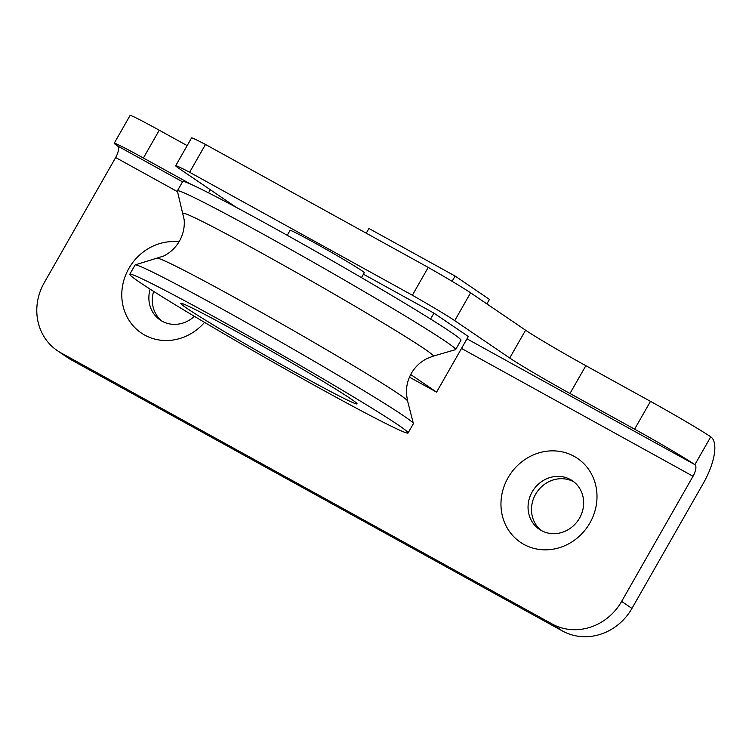 <?xml version="1.0" encoding="UTF-8"?>
<svg xmlns="http://www.w3.org/2000/svg" width="752" height="752" viewBox="0 0 752 752"><rect width="100%" height="100%" fill="white"/><g stroke="black" fill="none" stroke-linecap="round" stroke-linejoin="round"><path stroke-width="1.13" d="M301.571 375.821A101.445 3.375 -150.3 0 0 357.05 403.89A101.445 3.375 -150.3 0 0 236.288 331.425A101.445 3.375 -150.3 0 0 180.809 303.366A101.445 3.375 -150.3 0 0 301.571 375.821M408.073 432.992L413.356 423.724A160.185 5.32 -150.3 0 0 413.374 423.526A160.185 5.32 -150.3 0 0 222.677 309.307A160.185 5.32 -150.3 0 0 135.238 264.883A160.185 5.32 -150.3 0 0 135.078 264.995L129.795 274.264A160.185 5.32 -150.3 0 0 320.474 388.671A160.185 5.32 -150.3 0 0 408.073 432.992A160.185 5.32 -150.3 0 0 217.384 318.575A160.185 5.32 -150.3 0 0 129.795 274.264M183.15 213.54A143.999 4.785 -150.3 0 1 261.903 253.208A143.999 4.785 -150.3 0 1 424.448 348.853A143.999 4.785 -150.3 0 1 433.18 356.157L455.505 349.661A160.185 5.32 -150.3 0 0 455.665 349.548A160.185 5.32 -150.3 0 0 264.977 235.141A160.185 5.32 -150.3 0 0 177.387 190.829A160.185 5.32 -150.3 0 0 177.369 191.017L184.193 219.847C184.738 227.377 183.15 234.474 179.418 241.138C175.583 247.737 170.29 252.719 163.522 256.084L135.238 264.883M455.665 349.548L460.948 340.28A160.185 5.32 -150.3 0 0 270.269 225.873A160.185 5.32 -150.3 0 0 182.67 181.552L177.387 190.829M204.544 322.382A50.722 46.727 124.2 0 1 140.502 332.44A50.722 46.727 124.2 0 1 128.865 268.445A50.722 46.727 124.2 0 1 178.985 241.881M579.557 518.1A29.366 27.053 -55.8 0 0 572.366 480.735A29.366 27.053 -55.8 0 0 532.153 491.94A29.366 27.053 -55.8 0 0 539.344 529.305A29.366 27.053 -55.8 0 0 579.557 518.1M508.051 477.746A50.722 46.727 124.2 0 1 574.105 456.314A50.722 46.727 124.2 0 1 589.916 522.941A50.722 46.727 124.2 0 1 523.862 544.382A50.722 46.727 124.2 0 1 508.051 477.746M574.039 481.976A29.366 27.053 -55.8 0 0 535.593 494.271A29.366 27.053 -55.8 0 0 541.111 530.395M287.245 235.301L290.056 230.375A42.714 1.419 29.7 0 1 320.502 246.148A42.714 1.419 29.7 0 1 361.627 270.57A42.714 1.419 29.7 0 1 364.259 272.703L361.458 277.629M363.413 274.198L433.951 313.133L468.317 336.501L436.592 392.121L409.455 377.147M452.102 281.323L455.101 276.05L489.467 299.418L486.901 303.911M430.576 319.045L433.951 313.133M410.705 374.524L436.592 392.121M455.101 276.05L368.931 228.476L366.233 233.195M150.165 289.172A29.366 27.053 -55.8 0 0 160.157 319.995A29.366 27.053 -55.8 0 0 194.383 316.348M153.634 291.391A29.366 27.053 -55.8 0 0 161.924 321.095M71.214 359.832A53.392 49.19 124.2 0 1 67.633 357.632L57.321 350.629A53.392 49.19 -55.8 0 0 60.903 352.829L552.118 623.972A53.392 49.19 -55.8 0 0 621.65 601.403L631.953 608.415A53.392 49.19 124.2 0 1 562.43 630.984L71.214 359.832L60.903 352.829M191.243 184.428L143.406 158.023A53.392 1.777 -150.3 0 0 114.21 143.256A53.392 1.777 -150.3 0 0 117.5 145.926A10.678 4.136 -61.1 0 1 115.648 157.535L44.255 282.686A53.392 49.19 -55.8 0 0 57.321 350.629M205.484 144.459L189.626 172.274A53.392 1.777 -150.3 0 0 175.677 165.75L191.544 137.936A53.392 1.777 29.7 0 1 205.484 144.459L428.226 267.411A53.392 1.777 29.7 0 1 470.602 292.829L525.582 330.213A53.392 1.777 -150.3 0 0 585.846 365.688L650.48 401.361L634.613 429.176A53.392 1.777 -150.3 0 1 694.886 464.642A10.678 4.136 118.9 0 1 693.034 476.251L621.65 601.403M114.21 143.256L130.068 115.441A53.392 1.777 29.7 0 1 159.264 130.218L187.163 145.615M175.677 165.75A53.392 1.777 -150.3 0 0 178.967 168.42L233.947 205.804A53.392 1.777 29.7 0 1 235.799 207.12M428.226 267.411L412.359 295.226L189.626 172.274M634.613 429.176L569.988 393.493A53.392 1.777 29.7 0 1 509.715 358.027L454.734 320.643A53.392 1.777 -150.3 0 0 412.359 295.226M650.48 401.361A53.392 1.777 29.7 0 1 710.753 436.827A42.714 16.563 118.9 0 1 703.346 483.263L631.953 608.415M433.18 356.157L427.221 358.46C420.453 361.825 415.151 366.807 411.316 373.406C407.593 380.07 406.005 387.167 406.55 394.706L407.593 401.013A143.999 4.785 -150.3 0 0 398.71 393.982A143.999 4.785 -150.3 0 0 236.166 298.328A143.999 4.785 -150.3 0 0 157.563 258.397M562.43 630.984L552.118 623.972M693.034 476.251L461.502 348.439M177.547 191.704L115.648 157.535M159.264 130.218L143.406 158.023M210.306 189.73L208.53 192.841M470.602 292.829L454.734 320.643M525.582 330.213L509.715 358.027M585.846 365.688L569.988 393.493M466.983 338.842L694.886 464.642L710.753 436.827M182.52 181.815L117.5 145.926M407.593 401.013L413.374 423.526"/></g></svg>
